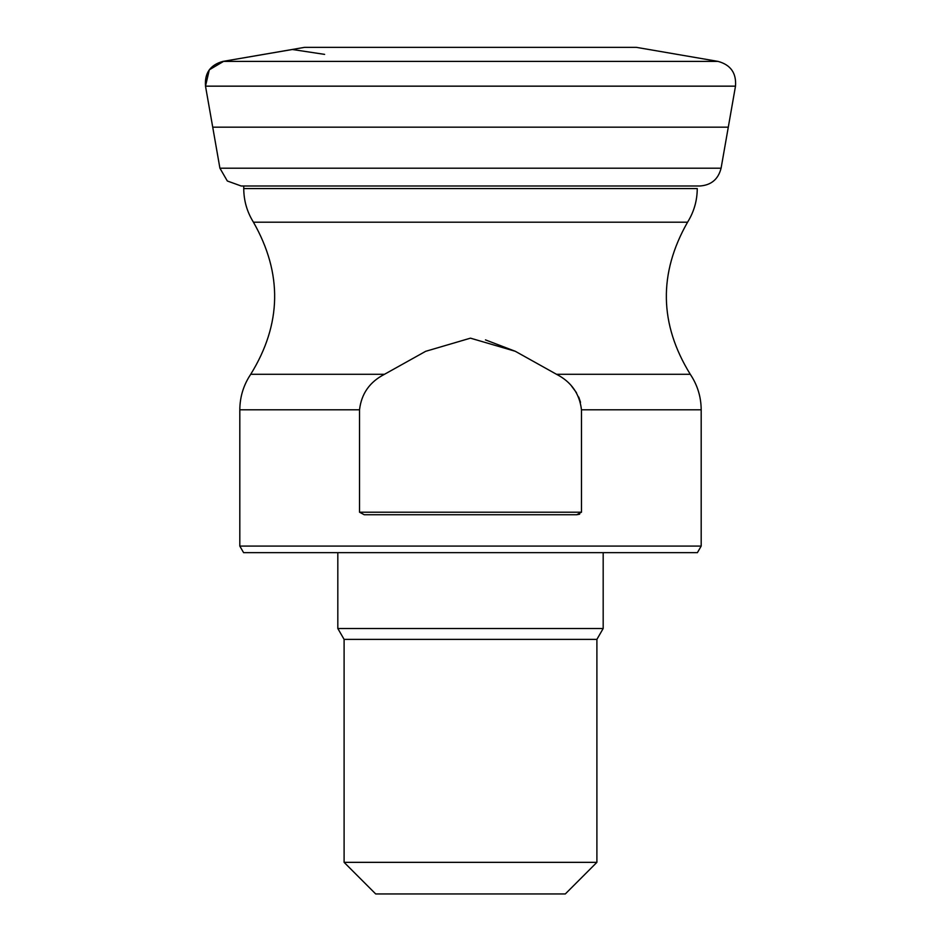 <?xml version="1.0" encoding="UTF-8"?>
<svg xmlns="http://www.w3.org/2000/svg" width="941" height="941" viewBox="0 0 941 941"><rect width="100%" height="100%" fill="white"/><g stroke="black" fill="none" stroke-linecap="round" stroke-linejoin="round"><path stroke-width="1.41" d="M241.202 186L227.322 180.99L219.912 168.192L721.088 168.192C718.289 179.272 711.184 185.212 699.798 186L241.202 186M718.124 61.412L636.422 47.356L304.578 47.356L222.876 61.412C210.29 64.894 204.503 73.139 205.503 86.16C204.491 73.116 210.29 64.87 222.888 61.412L718.124 61.412C730.71 64.894 736.497 73.139 735.497 86.16L721.088 168.192M556.496 374.283L690.271 374.283C659.3 324.116 658.394 273.419 687.565 222.194C693.964 211.89 697.187 200.68 697.257 188.565L243.743 188.565C243.813 200.68 247.036 211.89 253.435 222.194C282.606 273.419 281.7 324.116 250.729 374.283L384.504 374.283L425.673 351.311L470.453 338.16L515.268 351.275L556.496 374.283C571.258 381.858 579.585 393.691 581.467 409.794L581.467 512.21L576.727 514.739L364.261 514.739L359.533 512.21L359.533 409.794C361.391 393.726 369.719 381.893 384.504 374.283M384.987 374L385.763 373.553M485.462 339.889L515.292 351.287M690.271 374.283C697.457 385.022 701.104 396.867 701.186 409.794L701.186 546.086L239.814 546.086L239.814 409.794C239.896 396.867 243.543 385.022 250.729 374.283M579.621 514.221L576.727 514.739M580.526 402.289L578.727 397.031M576.468 392.679L571.646 386.222M701.186 546.086L697.399 552.661L243.601 552.661L239.814 546.086M470.5 893.95L375.694 893.95L344.1 862.344L596.9 862.344L565.306 893.95L470.5 893.95M596.9 862.344L596.9 639.374L344.1 639.374L344.1 862.344M596.9 639.374L603.181 628.506L337.819 628.506L344.1 639.374M735.497 86.16L205.503 86.16L209.302 69.822L223.746 61.271L292.333 49.497L324.633 54.378M205.503 86.16L212.725 127.176L728.275 127.176M687.565 222.194L253.435 222.194M359.533 409.794L239.814 409.794M701.186 409.794L581.467 409.794M359.533 512.21L581.467 512.21M212.725 127.176L219.912 168.192M304.578 47.356L636.422 47.356M243.743 186L243.743 188.565M337.819 552.661L337.819 628.506M603.181 552.661L603.181 628.506"/></g></svg>
